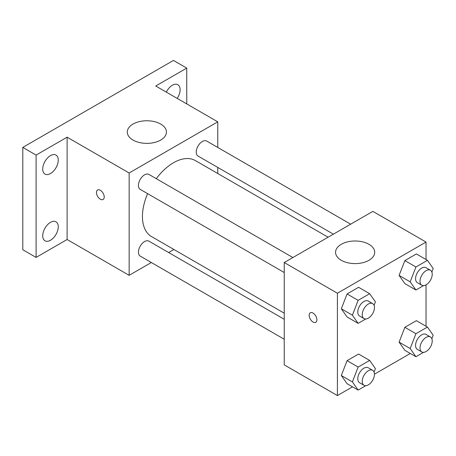 <?xml version="1.0" encoding="UTF-8"?>
<svg xmlns="http://www.w3.org/2000/svg" width="456" height="456" viewBox="0 0 456 456"><rect width="100%" height="100%" fill="white"/><g stroke="black" fill="none" stroke-linecap="round" stroke-linejoin="round"><path stroke-width="0.68" d="M151.341 262.513L129.145 275.327L67.112 239.514L36.092 257.423L22.8 249.745L22.8 147.413L173.457 60.431L186.749 68.109L186.749 103.922M173.901 249.489L168.635 252.533M50.496 240.266A10.978 6.338 -60 0 1 45.007 240.808A10.978 6.338 -60 0 1 43.32 232.013A10.978 6.338 -60 0 1 50.496 222.334A10.978 6.338 -60 0 1 55.985 221.793A10.978 6.338 -60 0 1 57.667 230.588A10.978 6.338 -60 0 1 50.496 240.266M50.496 173.542A10.978 6.338 -60 0 1 45.007 174.089A10.978 6.338 -60 0 1 43.32 165.289A10.978 6.338 -60 0 1 50.496 155.616A10.978 6.338 -60 0 1 55.985 155.074A10.978 6.338 -60 0 1 57.667 163.869A10.978 6.338 -60 0 1 50.496 173.542M67.112 239.514L67.112 137.182L36.092 155.091L22.8 147.413M36.092 257.423L36.092 155.091M129.145 275.327L129.145 172.995L67.112 137.182M129.145 172.995L217.768 121.832L155.735 86.013L186.749 68.109M133.021 140.06A19.585 11.309 180 0 1 127.287 132.063A19.585 11.309 180 0 1 146.872 120.76A19.585 11.309 180 0 1 166.451 132.063A19.585 11.309 180 0 1 154.367 142.511A19.585 11.309 180 0 1 133.021 140.06M166.297 92.112A10.978 6.338 -60 0 1 172.351 85.261A10.978 6.338 -60 0 1 177.84 84.719A10.978 6.338 -60 0 1 177.207 98.416M147.63 193.652A43.867 25.325 120 0 0 142.437 216.486A43.867 25.325 120 0 0 151.523 236.567L284.236 313.187M328.098 237.211L195.39 160.592A43.867 25.325 120 0 0 156.277 178.678M217.768 121.832L217.768 147.459M217.768 167.426L217.768 173.514M350.664 224.181L206.671 141.052A8.647 4.993 120 0 0 200.007 143.366A8.647 4.993 120 0 0 196.234 152.07A8.647 4.993 120 0 0 198.024 156.026L333.37 234.167M284.236 319.274L148.89 241.133A8.647 4.993 120 0 0 142.226 243.447A8.647 4.993 120 0 0 138.453 252.151A8.647 4.993 120 0 0 140.243 256.107L284.236 339.241M284.236 272.523L140.243 189.388A8.647 4.993 -60 0 1 140.243 179.402A8.647 4.993 -60 0 1 148.89 174.409L292.883 257.543M104.219 196.981A5.483 3.163 60 0 1 103.084 199.489A5.483 3.163 60 0 1 97.601 196.325A5.483 3.163 60 0 1 97.601 189.992A5.483 3.163 60 0 1 101.831 191.463A5.483 3.163 60 0 1 104.219 196.981M103.09 199.489A5.483 3.163 60 0 1 97.607 196.325A5.483 3.163 60 0 1 97.607 189.992M352.522 386.842L337.406 395.569L284.236 364.868L284.236 262.536L372.854 211.373L426.029 242.068L426.029 259.521M410.303 353.48L374.45 374.182M404.854 283.615L399.097 275.424L404.854 260.587L416.368 253.941L404.854 260.587L399.097 275.424L404.854 283.615L415.929 290.01L410.178 281.819L415.929 266.982L427.443 260.336L433.2 268.527L431.86 271.987M347.073 383.695L341.316 375.505L347.073 360.667L358.587 354.021L347.073 360.667L341.316 375.505L347.073 383.695L358.148 390.091L352.391 381.9L358.148 367.063L369.662 360.417L375.419 368.608L374.08 372.067M426.029 284.846L426.029 326.245M337.406 395.569L337.406 293.236L426.029 242.068M404.854 350.333L399.097 342.148L404.854 327.311L416.368 320.665L404.854 327.311L399.097 342.148L404.854 350.333L415.929 356.729L410.178 348.544L415.929 333.707L427.443 327.06L433.2 335.245L431.86 338.705M347.073 316.971L341.316 308.786L347.073 293.949L358.587 287.303L347.073 293.949L341.316 308.786L347.073 316.971L358.148 323.372L352.391 315.181L358.148 300.344L369.662 293.698L375.419 301.889L374.08 305.343M337.406 293.236L284.236 262.536M341.287 260.296A19.585 11.309 180 0 1 335.548 252.305A19.585 11.309 180 0 1 355.133 240.996A19.585 11.309 180 0 1 374.718 252.305A19.585 11.309 180 0 1 362.628 262.747A19.585 11.309 180 0 1 341.287 260.296M316.914 319.776A5.483 3.163 60 0 1 315.78 322.289A5.483 3.163 60 0 1 310.297 319.12A5.483 3.163 60 0 1 310.297 312.793A5.483 3.163 60 0 1 314.52 314.258A5.483 3.163 60 0 1 316.914 319.776M315.78 322.289A5.483 3.163 60 0 1 310.297 319.12A5.483 3.163 60 0 1 310.297 312.787M365.746 318.983L358.148 323.372M372.66 303.605L368.231 301.045A8.647 4.993 120 0 0 361.568 303.36A8.647 4.993 120 0 0 357.789 312.064A8.647 4.993 120 0 0 359.584 316.025L364.013 318.579A8.647 4.993 120 0 0 372.66 313.591A8.647 4.993 120 0 0 372.66 303.605A8.647 4.993 120 0 0 365.997 305.919A8.647 4.993 120 0 0 362.224 314.623A8.647 4.993 120 0 0 364.013 318.579M352.391 315.181L341.316 308.786M358.148 300.344L347.073 293.949M369.662 293.698L358.587 287.303M423.527 285.621L415.929 290.01M430.441 270.243L426.012 267.683A8.647 4.993 120 0 0 419.349 270.003A8.647 4.993 120 0 0 415.57 278.707A8.647 4.993 120 0 0 417.365 282.663L421.794 285.222A8.647 4.993 120 0 0 430.441 280.229A8.647 4.993 120 0 0 430.441 270.243A8.647 4.993 120 0 0 423.778 272.563A8.647 4.993 120 0 0 420.004 281.261A8.647 4.993 120 0 0 421.794 285.222M410.178 281.819L399.097 275.424M415.929 266.982L404.854 260.587M427.443 260.336L416.368 253.941M365.746 385.702L358.148 390.091M372.66 370.323L368.231 367.764A8.647 4.993 120 0 0 361.568 370.084A8.647 4.993 120 0 0 357.789 378.788A8.647 4.993 120 0 0 359.584 382.744L364.013 385.303A8.647 4.993 120 0 0 372.66 380.31A8.647 4.993 120 0 0 372.66 370.323A8.647 4.993 120 0 0 365.997 372.643A8.647 4.993 120 0 0 362.224 381.341A8.647 4.993 120 0 0 364.013 385.303M352.391 381.9L341.316 375.505M358.148 367.063L347.073 360.667M369.662 360.417L358.587 354.021M423.527 352.345L415.929 356.729M430.441 336.961L426.012 334.408A8.647 4.993 120 0 0 419.349 336.722A8.647 4.993 120 0 0 415.57 345.426A8.647 4.993 120 0 0 417.365 349.382L421.794 351.941A8.647 4.993 120 0 0 430.441 346.948A8.647 4.993 120 0 0 430.441 336.961A8.647 4.993 120 0 0 423.778 339.281A8.647 4.993 120 0 0 420.004 347.985A8.647 4.993 120 0 0 421.794 351.941M410.178 348.544L399.097 342.148M415.929 333.707L404.854 327.311M427.443 327.06L416.368 320.665"/></g></svg>
